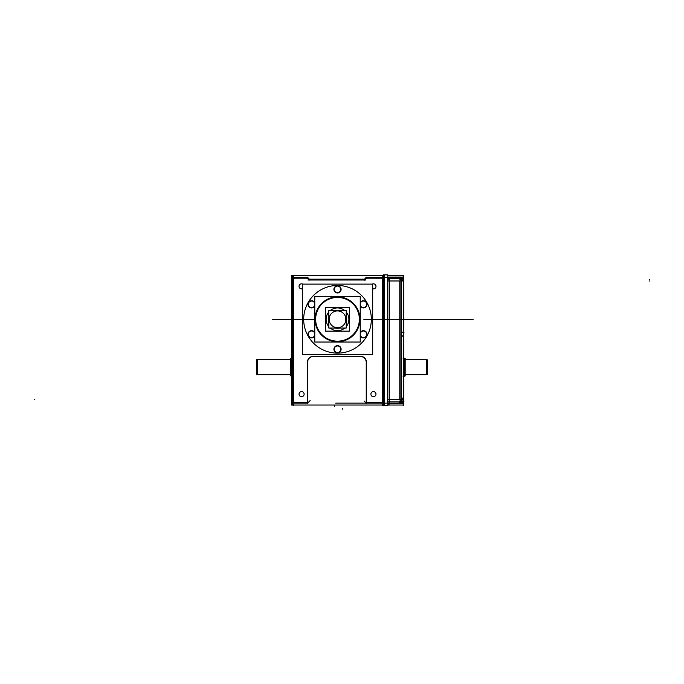 <?xml version="1.0" encoding="UTF-8"?>
<svg xmlns="http://www.w3.org/2000/svg" width="684" height="684" viewBox="0 0 684 684"><rect width="100%" height="100%" fill="white"/><g stroke="black" fill="none" stroke-linecap="round" stroke-linejoin="round"><path stroke-width="1.03" d="M310.126 400.585L307.338 403.372M292.572 402.303L308.193 402.303M307.338 402.543L293.427 402.543M307.338 403.646L307.338 361.614M307.569 362.785L307.569 402.303M291.41 405.031L291.41 275.498L384.511 275.498L384.511 405.031L291.41 405.031M366.248 362.785L366.248 402.303M366.487 402.543L382.484 402.543M382.715 402.303L382.715 278.217M382.484 277.986L366.829 277.986M366.265 278.217L364.7 279.782L309.117 279.782L307.552 278.217L309.117 279.782L364.7 279.782L366.265 278.217L364.7 279.782L366.265 278.217L364.7 279.782L309.117 279.782L307.552 278.217L309.117 279.782L364.7 279.782L309.117 279.782L307.552 278.217M306.988 277.986L293.427 277.986M293.197 278.217L293.197 402.303M307.569 362.417A5.985 5.985 0 0 1 313.554 356.432A5.985 5.985 0 0 0 307.569 362.417A5.985 5.985 0 0 1 313.554 356.432A5.985 5.985 0 0 0 307.569 362.417A5.985 5.985 0 0 1 313.554 356.432M313.922 356.432L359.895 356.432M360.263 356.432A5.985 5.985 0 0 1 366.248 362.417A5.985 5.985 0 0 0 360.263 356.432A5.985 5.985 0 0 1 366.248 362.417A5.985 5.985 0 0 0 360.263 356.432A5.985 5.985 0 0 1 366.248 362.417M292.367 275.498L293.427 275.182L293.427 405.338L292.367 405.031M292.598 275.498L292.598 405.031M307.894 277.388L292.872 277.388M307.338 277.157L310.126 279.944M363.7 279.944L366.487 277.157M364.632 280.183L367.069 277.747M365.812 280.021L308.005 280.021M308.262 279.183L365.555 279.183M306.748 277.747L309.185 280.183M307.894 278.217L292.572 278.217M292.367 278.217L293.427 277.157M383.356 278.217L365.914 278.217M382.484 277.157L383.553 278.217M383.049 277.388L365.923 277.388M383.083 278.217L384.151 277.157M383.066 402.329L384.246 403.355M382.587 403.389L383.536 402.295M335.69 403.141L383.724 403.141M307.347 362.802A6.224 6.224 0 0 1 313.939 356.21M312.622 356.202L361.195 356.202M359.887 356.21A6.224 6.224 0 0 1 366.47 362.802M366.487 361.614L366.487 403.646M365.607 402.303L383.382 402.303M383.553 275.182L382.484 275.182L382.484 405.364L383.553 405.364M383.083 405.364L384.151 405.578L384.151 274.874L383.083 275.182M383.912 277.388L383.912 403.064M383.587 405.655L383.587 274.874L387.837 274.874L387.837 405.655L383.587 405.655M387.512 399.541L387.512 280.979L387.512 399.541M387.837 278.61L389.632 278.61L389.632 401.918L387.837 401.918M387.512 279.2L389.307 279.2L389.307 278.619L387.512 278.619L387.537 401.918L387.512 278.61L387.512 401.918M387.837 280.979L389.307 280.979L387.837 280.979M387.512 281.312L387.512 277.063M403.158 277.388L383.536 277.388M402.543 277.157L403.611 278.217M403.705 281.312L403.705 277.063L399.456 277.063M401.585 279.2L399.781 279.2L399.781 277.388A3.591 3.591 0 0 1 403.38 280.979A3.591 3.591 0 0 0 399.781 277.388A3.591 3.591 0 0 1 403.38 280.979L400.114 280.979L403.38 280.979A3.591 3.591 0 0 0 399.781 277.388L399.781 278.61L401.551 278.61M403.38 405.031L403.38 275.498M403.611 402.303L402.543 403.372M399.456 403.466L403.705 403.466L403.705 401.448L403.218 401.448M399.781 401.918L399.781 403.141A3.591 3.591 0 0 0 402.602 401.773L401.192 400.662L401.585 399.541L403.38 399.029L402.602 401.773L401.192 400.662L402.602 401.773A3.591 3.591 0 0 1 399.781 403.141L399.781 401.918L399.781 403.141A3.591 3.591 0 0 0 402.602 401.773L403.38 399.029L402.602 401.773A3.591 3.591 0 0 1 399.781 403.141L399.781 401.918L399.781 403.141A3.591 3.591 0 0 0 402.602 401.773L403.38 399.029L400.114 399.541L403.38 399.029M403.013 401.773L403.979 401.773L403.013 401.773M383.621 403.141L403.158 403.141M389.632 404.902A1.796 1.796 0 0 1 387.537 403.466L387.512 399.217M389.307 280.979L389.307 399.541L387.837 399.541L389.307 399.541L387.837 399.541L389.307 399.541L389.307 280.38M388.974 280.979L401.585 280.979L399.781 280.979L399.781 399.541L389.632 399.541L401.585 399.541L388.974 399.541M399.456 278.61L401.585 278.61L401.551 401.918M399.456 401.918L401.585 401.918M401.611 332.33L403.705 332.244L403.705 279.953L401.585 279.953L401.611 399.943A1.796 0.445 180 0 1 401.585 399.875L401.585 399.439M401.594 399.807A1.796 0.445 180 0 1 403.705 399.43L403.705 337.238L401.611 335.143M403.705 332.244L403.705 337.238M403.38 332.646L403.979 332.646M401.585 279.953L403.38 279.961M401.585 280.534L403.38 280.534M399.071 277.131A3.916 3.916 0 0 1 403.637 281.697M399.995 279.2A1.796 1.796 0 0 1 401.551 281.312M389.632 280.979L399.781 280.979L389.632 280.979L399.781 280.979L389.632 280.979L399.781 280.979L399.781 399.541L399.781 280.979L399.781 399.541L389.632 399.541M388.974 401.918L400.114 401.918L400.114 278.61L388.974 278.61M388.974 277.063L400.114 277.063L400.114 278.61M389.307 277.388L389.307 279.183M387.837 278.422L387.99 278.61A1.796 1.77 180 0 1 387.537 277.713M389.632 278.61L389.632 277.071L387.537 277.328M403.646 398.669L402.602 402.277L401.115 400.798M399.456 401.311A1.796 1.796 0 0 0 401.551 399.217M399.071 403.398A3.916 3.916 0 0 0 403.252 401.38M400.114 401.918L400.114 403.466L388.974 403.457M399.533 401.346L399.533 403.141M389.632 401.918L389.632 403.457L387.537 403.201M387.837 402.098L387.99 401.918A1.796 1.77 180 0 0 387.537 402.816M389.307 401.918L389.307 401.346M402.756 402.106L403.705 402.106L403.705 399.892M403.611 277.063L403.611 275.182L402.543 275.498M402.543 405.031L403.611 405.338L403.611 403.466M387.837 405.031L403.158 405.031M387.837 275.498L403.158 275.498M403.705 376.174L404.902 376.174L403.047 376.191L404.902 376.191L404.902 358.228L403.705 358.245L404.577 358.228L404.577 376.191L403.705 376.191L404.577 376.191L404.577 358.228L403.705 358.228L404.577 358.228L404.577 376.191L403.705 376.191L404.577 376.191L404.577 358.228L403.705 358.228L404.902 358.228L403.705 358.228L404.577 358.228L404.577 376.191L403.705 376.191M404.902 358.348A0.598 0.598 0 0 1 405.176 358.844A0.598 0.598 0 0 0 404.902 358.322A0.598 0.598 0 0 1 405.176 358.826A0.598 0.598 0 0 0 404.902 358.322A0.598 0.598 0 0 1 405.176 358.826A0.598 0.598 0 0 0 404.902 358.322M405.082 375.268A0.598 0.598 -0 0 1 404.902 376.08A0.598 0.598 -0 0 0 405.176 375.576M404.902 376.097A0.598 0.598 0 0 0 405.176 375.593A0.598 0.598 0 0 1 404.902 376.097A0.598 0.598 0 0 0 405.176 375.593A0.598 0.598 0 0 1 404.902 376.097A0.598 0.598 0 0 0 405.176 375.593L404.261 376.106L405.176 375.593M405.176 375.926L405.176 358.493M405.176 374.678L427.158 374.678L404.74 374.695L427.158 374.695L427.158 359.724L405.176 359.741L426.731 359.724L426.731 374.695L405.176 374.695L426.731 374.695L426.731 359.724L405.176 359.724L426.731 359.724L426.731 374.695L426.731 359.724L405.176 359.724L427.158 359.724L405.176 359.724L426.731 359.724L426.731 374.695L405.176 374.695M426.414 374.61L427.329 374.097A0.598 0.598 0 0 1 427.158 374.507A0.598 0.598 0 0 0 427.329 374.097A0.598 0.598 0 0 1 427.158 374.507A0.598 0.598 0 0 0 427.329 374.097A0.598 0.598 0 0 1 427.158 374.507A0.598 0.598 -0 0 0 427.329 374.08M427.158 359.904A0.598 0.598 0 0 1 427.329 360.323A0.598 0.598 0 0 0 427.158 359.904A0.598 0.598 0 0 1 427.329 360.34A0.598 0.598 0 0 0 427.158 359.904A0.598 0.598 0 0 1 427.329 360.323A0.598 0.598 0 0 0 427.158 359.904M427.329 374.422L427.329 359.998M366.487 403.372L364.144 401.029M293.427 403.372L292.367 402.303M292.872 403.141L307.894 403.141M291.076 376.072A0.598 0.598 180 0 1 290.803 375.576M291.076 358.322A0.598 0.598 0 0 0 290.803 358.826A0.598 0.598 0 0 1 291.076 358.322A0.598 0.598 180 0 0 290.803 358.844A0.598 0.598 0 0 1 291.076 358.322A0.598 0.598 0 0 0 290.803 358.826A0.598 0.598 0 0 1 291.076 358.322A0.598 0.598 180 0 0 290.888 359.151M290.888 375.277L291.717 376.106L290.803 375.593A0.598 0.598 0 0 0 291.076 376.097A0.598 0.598 0 0 1 290.803 375.593A0.598 0.598 0 0 0 291.076 376.097A0.598 0.598 0 0 1 290.803 375.593A0.598 0.598 0 0 0 291.076 376.097M290.803 358.493L290.803 375.926M290.803 374.695L256.603 374.695L290.803 374.695L257.269 374.695L290.803 374.695L257.269 374.695L257.269 359.724L257.269 374.695L257.269 359.724L290.803 359.724L256.603 359.741L256.603 374.695L290.803 374.678M256.603 359.724L291.469 359.724L256.603 359.724M371.344 319.3A33.832 33.832 0 0 0 337.708 285.476A33.832 33.832 0 0 0 303.679 319.317A33.832 33.832 0 0 0 337.306 353.141A33.832 33.832 0 0 0 371.335 319.719A33.832 33.832 0 0 0 371.344 319.3A33.832 33.832 0 0 0 337.708 285.476A33.832 33.832 0 0 0 303.679 319.317A33.832 33.832 0 0 0 337.306 353.141A33.832 33.832 0 0 0 371.335 319.719A33.832 33.832 0 0 0 371.344 319.3A33.832 33.832 0 0 0 337.708 285.476A33.832 33.832 0 0 0 303.679 319.317A33.832 33.832 0 0 0 337.306 353.141A33.832 33.832 0 0 0 371.335 319.719A33.832 33.832 0 0 0 371.344 319.3A33.832 33.832 0 0 0 337.708 285.476A33.832 33.832 0 0 0 303.679 319.317A33.832 33.832 0 0 0 337.306 353.141A33.832 33.832 0 0 0 371.335 319.719A33.832 33.832 0 0 0 371.344 319.3A33.832 33.832 0 0 0 337.708 285.476A33.832 33.832 0 0 0 303.679 319.317A33.832 33.832 0 0 0 337.306 353.141A33.832 33.832 0 0 0 371.335 319.719A33.832 33.832 0 0 0 371.344 319.3M302.319 354.492L302.319 284.117L372.694 284.117L372.694 354.492L302.319 354.492M337.511 292.957A3.591 3.591 0 0 1 333.92 289.366A3.591 3.591 0 0 1 337.511 285.775A3.591 3.591 0 0 1 341.102 289.366A3.591 3.591 0 0 1 337.511 292.957A3.591 3.591 0 0 0 341.102 289.366A3.591 3.591 0 0 0 337.511 285.775A3.591 3.591 0 0 0 333.92 289.366A3.591 3.591 0 0 0 337.511 292.957A3.591 3.591 0 0 0 341.102 289.366A3.591 3.591 0 0 0 337.511 285.775A3.591 3.591 0 0 0 333.92 289.366A3.591 3.591 0 0 0 337.511 292.957A3.591 3.591 0 0 1 333.92 289.366A3.591 3.591 0 0 1 337.511 285.775A3.591 3.591 0 0 1 341.102 289.366A3.591 3.591 0 0 1 337.511 292.957A3.591 3.591 0 0 0 341.102 289.366A3.591 3.591 0 0 0 337.511 285.775A3.591 3.591 0 0 0 333.92 289.366A3.591 3.591 0 0 0 337.511 292.957M314.777 302.696A3.591 3.591 0 0 0 308.108 303.405A3.591 3.591 0 0 0 309.784 307.449A3.591 3.591 0 0 1 311.579 300.746A3.591 3.591 0 0 1 314.777 302.696A3.591 3.591 0 0 0 308.108 303.405A3.591 3.591 0 0 0 311.579 307.928A3.591 3.591 0 0 1 308.108 303.405A3.591 3.591 0 0 1 314.777 302.696A3.591 3.591 0 0 0 308.108 303.405A3.591 3.591 0 0 0 314.777 305.97A3.591 3.591 0 0 1 311.579 307.928A3.591 3.591 0 0 0 314.777 305.97A3.591 3.591 0 0 1 309.784 307.449A3.591 3.591 0 0 0 314.777 305.97M309.587 331.278A3.6 3.6 0 0 1 314.777 332.629A3.591 3.591 0 0 0 311.579 330.68A3.591 3.591 0 0 1 314.777 332.638A3.591 3.591 0 0 0 309.784 331.167A3.591 3.591 0 0 1 311.579 330.68A3.591 3.591 0 0 0 308.108 335.203A3.591 3.591 0 0 0 311.579 337.87A3.591 3.591 0 0 1 309.784 331.167A3.591 3.591 0 0 0 311.579 337.87A3.591 3.591 0 0 0 313.375 337.383A3.591 3.591 0 0 1 311.579 337.87A3.591 3.591 0 0 0 314.777 335.912A3.591 3.591 0 0 1 313.375 337.383A3.591 3.591 0 0 0 314.777 335.912A3.6 3.6 0 0 1 313.178 337.503M337.511 345.651A3.591 3.591 0 0 1 341.102 349.242A3.591 3.591 0 0 1 337.511 352.841A3.591 3.591 0 0 1 333.92 349.242A3.591 3.591 0 0 1 337.511 345.651A3.591 3.591 0 0 0 333.92 349.242A3.591 3.591 0 0 0 337.511 352.841A3.591 3.591 0 0 0 341.102 349.242A3.591 3.591 0 0 0 337.511 345.651A3.591 3.591 0 0 0 333.92 349.242A3.591 3.591 0 0 0 337.511 352.841A3.591 3.591 0 0 0 341.102 349.242A3.591 3.591 0 0 0 337.511 345.651A3.591 3.591 0 0 1 341.102 349.242A3.591 3.591 0 0 1 337.511 352.841A3.591 3.591 0 0 1 333.92 349.242A3.591 3.591 0 0 1 337.511 345.651A3.591 3.591 0 0 0 333.92 349.242A3.591 3.591 0 0 0 337.511 352.841A3.591 3.591 0 0 0 341.102 349.242A3.591 3.591 0 0 0 337.511 345.651M361.836 337.503A3.6 3.6 0 0 1 360.237 335.929A3.591 3.591 0 0 0 366.906 335.203A3.591 3.591 0 0 0 363.435 330.68A3.591 3.591 0 0 1 366.906 335.203A3.591 3.591 0 0 1 360.237 335.912A3.591 3.591 0 0 0 366.906 335.203A3.591 3.591 0 0 0 360.237 332.638A3.591 3.591 0 0 1 363.435 330.68A3.591 3.591 0 0 0 360.237 332.638A3.6 3.6 0 0 1 365.427 331.278M360.237 305.97A3.591 3.591 0 0 0 363.435 307.928A3.591 3.591 0 0 1 360.237 305.97A3.591 3.591 0 0 0 365.23 307.449A3.591 3.591 0 0 1 363.435 307.928A3.591 3.591 0 0 0 366.906 303.405A3.591 3.591 0 0 0 363.435 300.746A3.591 3.591 0 0 1 365.23 307.449A3.591 3.591 0 0 0 363.435 300.746A3.591 3.591 0 0 0 361.639 301.225A3.591 3.591 0 0 1 363.435 300.746A3.591 3.591 0 0 0 360.237 302.696A3.591 3.591 0 0 1 361.639 301.225A3.591 3.591 0 0 0 360.237 302.696A3.591 3.591 0 0 1 366.906 303.405A3.591 3.591 0 0 1 360.237 305.97A3.591 3.591 0 0 0 366.906 303.405A3.591 3.591 0 0 0 360.237 302.696M341.102 289.135A3.6 3.6 0 0 1 337.511 292.966A3.6 3.6 0 0 1 333.92 289.135M333.92 289.589A3.6 3.6 0 0 1 337.511 285.767A3.6 3.6 0 0 1 341.102 289.589M334.228 289.691A3.292 3.292 0 0 1 337.511 286.074A3.292 3.292 0 0 1 340.786 289.691M340.786 289.033A3.292 3.292 0 0 1 337.511 292.658A3.292 3.292 0 0 1 334.228 289.033M313.178 301.114A3.6 3.6 0 0 1 314.777 302.687M314.777 305.987A3.6 3.6 0 0 1 309.587 307.33M309.98 307.561A3.6 3.6 0 0 1 308.467 302.533A3.6 3.6 0 0 1 313.571 301.336M310.228 307.338A3.292 3.292 0 0 1 308.732 302.687A3.292 3.292 0 0 1 313.503 301.661M312.939 301.336A3.292 3.292 0 0 1 314.777 303.551M314.777 305.124A3.292 3.292 0 0 1 309.655 307.013M313.571 337.272A3.6 3.6 0 0 1 308.467 336.075A3.6 3.6 0 0 1 309.98 331.056M313.503 336.947A3.292 3.292 0 0 1 308.732 335.921A3.292 3.292 0 0 1 310.228 331.27M309.655 331.603A3.292 3.292 0 0 1 314.777 333.493M314.777 335.057A3.292 3.292 0 0 1 312.939 337.28M333.92 349.473A3.6 3.6 0 0 1 337.511 345.651A3.6 3.6 0 0 1 341.102 349.473M341.102 349.02A3.6 3.6 0 0 1 337.511 352.841A3.6 3.6 0 0 1 333.92 349.02M340.786 348.917A3.292 3.292 0 0 1 337.511 352.542A3.292 3.292 0 0 1 334.228 348.917M334.228 349.575A3.292 3.292 0 0 1 337.511 345.95A3.292 3.292 0 0 1 340.786 349.575M365.042 331.056A3.6 3.6 0 0 1 366.556 336.075A3.6 3.6 0 0 1 361.443 337.272M364.794 331.27A3.292 3.292 0 0 1 366.291 335.921A3.292 3.292 0 0 1 361.511 336.947M362.084 337.28A3.292 3.292 0 0 1 360.237 335.057M360.237 333.493A3.292 3.292 0 0 1 365.359 331.603M365.427 307.33A3.6 3.6 0 0 1 360.237 305.987M360.237 302.687A3.6 3.6 0 0 1 361.836 301.114M361.443 301.336A3.6 3.6 0 0 1 366.556 302.533A3.6 3.6 0 0 1 365.042 307.561M361.511 301.661A3.292 3.292 0 0 1 366.291 302.687A3.292 3.292 0 0 1 364.794 307.338M365.359 307.013A3.292 3.292 0 0 1 360.237 305.124M360.237 303.551A3.292 3.292 0 0 1 362.084 301.336M315.102 320.719A22.452 22.452 0 0 1 337.511 296.847A22.452 22.452 0 0 1 359.921 320.719M359.365 319.308A21.854 21.854 0 0 0 337.716 297.446A21.854 21.854 0 0 0 315.649 319.308A21.854 21.854 0 0 0 337.306 341.162A21.854 21.854 0 0 0 359.365 319.308A21.854 21.854 0 0 0 337.716 297.446A21.854 21.854 0 0 0 315.649 319.308A21.854 21.854 0 0 0 337.306 341.162A21.854 21.854 0 0 0 359.365 319.308A21.854 21.854 0 0 0 337.716 297.446A21.854 21.854 0 0 0 315.649 319.308A21.854 21.854 0 0 0 337.306 341.162A21.854 21.854 0 0 0 359.365 319.308A21.854 21.854 0 0 0 337.716 297.446A21.854 21.854 0 0 0 315.649 319.308A21.854 21.854 0 0 0 337.306 341.162A21.854 21.854 0 0 0 359.365 319.308A21.854 21.854 0 0 0 337.716 297.446A21.854 21.854 0 0 0 315.649 319.308A21.854 21.854 0 0 0 337.306 341.162A21.854 21.854 0 0 0 359.365 319.308M314.777 342.034L314.777 296.574L360.237 296.574L360.237 342.034L314.777 342.034M359.921 317.898A22.452 22.452 0 0 1 337.511 341.761A22.452 22.452 0 0 1 315.102 317.898M325.558 320.061A11.979 11.979 0 0 1 325.678 317.453A11.979 11.979 0 0 0 325.541 318.881A11.979 11.979 0 0 1 325.678 317.453L325.678 320.052M335.664 307.475A11.979 11.979 0 0 1 339.358 307.475A11.979 11.979 0 0 0 335.664 307.475A11.979 11.979 0 0 1 339.358 307.475L335.664 307.475M349.344 318.564L349.464 318.556A11.979 11.979 0 0 0 349.344 317.453A11.979 11.979 0 0 1 349.464 320.061L349.344 320.052M346.224 326.619A11.38 11.38 0 0 0 348.883 319.702A11.38 11.38 0 0 1 346.224 326.619A11.38 11.38 0 0 0 348.883 319.702A11.38 11.38 0 0 1 346.224 326.619A11.38 11.38 0 0 0 346.224 311.998A11.38 11.38 0 0 1 348.883 319.308A11.38 11.38 0 0 0 346.224 311.998A11.38 11.38 0 0 1 348.883 319.308A11.38 11.38 0 0 0 346.224 311.998M344.804 310.579A11.38 11.38 0 0 0 330.21 310.579A11.38 11.38 0 0 1 344.804 310.579A11.38 11.38 0 0 0 330.21 310.579A11.38 11.38 0 0 1 344.804 310.579A11.38 11.38 0 0 0 330.21 310.579M328.79 311.998A11.38 11.38 0 0 0 326.14 318.906A11.38 11.38 0 0 1 328.79 311.998A11.38 11.38 0 0 0 326.14 318.906A11.38 11.38 0 0 1 328.79 311.998A11.38 11.38 0 0 0 328.79 326.619A11.38 11.38 0 0 1 326.131 319.308A11.38 11.38 0 0 0 328.79 326.619A11.38 11.38 0 0 1 326.131 319.308A11.38 11.38 0 0 0 328.79 326.619M349.464 320.061L349.344 317.453A11.979 11.979 0 0 1 349.481 319.308L349.344 319.308M325.678 331.142L325.678 307.475L349.344 307.475L349.344 331.142L325.678 331.142M330.21 328.038A11.38 11.38 0 0 0 344.804 328.038A11.38 11.38 0 0 1 330.21 328.038A11.38 11.38 0 0 0 344.804 328.038A11.38 11.38 0 0 1 330.21 328.038A11.38 11.38 0 0 0 344.804 328.038M325.558 318.556L325.678 321.155A11.979 11.979 0 0 1 325.558 318.556L325.678 318.564M349.464 318.556A11.979 11.979 0 0 1 349.344 321.155L349.464 318.556M339.358 331.142A11.979 11.979 0 0 1 335.664 331.142L339.358 331.142M328.542 319.873A8.986 8.986 0 0 1 328.79 317.145L328.542 319.873L329.457 319.813M335.391 310.579A8.986 8.986 0 0 1 339.623 310.579L335.391 310.579M346.472 319.873L346.224 317.145A8.986 8.986 0 0 1 346.472 319.873L345.565 319.813M345.89 319.308A8.379 8.379 0 0 0 337.708 310.921A8.379 8.379 0 0 0 329.124 319.308A8.379 8.379 0 0 0 337.315 327.687A8.379 8.379 0 0 0 345.89 319.308A8.379 8.379 0 0 0 337.708 310.921A8.379 8.379 0 0 0 329.124 319.308A8.379 8.379 0 0 0 337.315 327.687A8.379 8.379 0 0 0 345.89 319.308A8.379 8.379 0 0 0 337.708 310.921A8.379 8.379 0 0 0 329.124 319.308A8.379 8.379 0 0 0 337.315 327.687A8.379 8.379 0 0 0 345.89 319.308A8.379 8.379 0 0 0 337.708 310.921A8.379 8.379 0 0 0 329.124 319.308A8.379 8.379 0 0 0 337.315 327.687A8.379 8.379 0 0 0 345.89 319.308A8.379 8.379 0 0 0 337.708 310.921A8.379 8.379 0 0 0 329.124 319.308A8.379 8.379 0 0 0 337.315 327.687A8.379 8.379 0 0 0 345.89 319.308M328.79 328.038L328.79 310.579L346.224 310.579L346.224 328.038L328.79 328.038M346.472 318.744L346.224 321.463A8.986 8.986 0 0 0 346.472 318.744L345.565 318.795M328.542 318.744L328.79 321.463A8.986 8.986 0 0 1 328.542 318.744L329.457 318.795M339.623 328.038A8.986 8.986 0 0 1 335.391 328.038L339.623 328.038M299.053 286.699A2.548 2.548 0 0 1 302.764 284.117M302.319 288.802A2.548 2.548 0 0 1 299.053 286.04M299.053 394.48A2.548 2.548 0 0 1 301.584 391.607A2.548 2.548 0 0 1 304.106 394.48M304.106 393.83A2.548 2.548 0 0 1 301.584 396.703A2.548 2.548 0 0 1 299.053 393.83M372.25 284.117A2.548 2.548 0 0 1 375.961 286.699M375.961 286.04A2.548 2.548 0 0 1 372.694 288.802M370.916 394.48A2.548 2.548 0 0 1 373.438 391.607A2.548 2.548 0 0 1 375.961 394.48M375.961 393.83A2.548 2.548 0 0 1 373.438 396.703A2.548 2.548 0 0 1 370.916 393.83M649.8 279.482L649.201 279.482M34.2 399.541L34.799 399.541M401.585 319.308L473.14 319.308L401.585 319.308M411.768 319.308L463.855 319.308L411.768 319.308M443.796 319.308L458.169 319.308L443.796 319.308M649.8 280.979L649.201 280.979M314.777 319.308L272.326 319.308C267.034 319.308 267.034 319.308 272.326 319.308L314.777 319.308L272.326 319.308C267.034 319.308 267.034 319.308 272.326 319.308L314.777 319.308M385.118 319.308L368.65 319.308L385.118 319.308M367.453 319.308L363.854 319.308L367.453 319.308M439.393 319.308L458.169 319.308L439.393 319.308M401.611 332.176L403.705 332.048M403.38 280.979A3.591 3.591 0 0 0 399.781 277.388L399.781 278.61L399.781 277.388M364.153 319.308L403.68 319.308L364.153 319.308M372.694 319.308L397.686 319.308L372.694 319.308M374.935 319.308L392.898 319.308L374.935 319.308M302.319 319.308L291.709 319.308L302.319 319.308M427.158 374.499A0.598 0.598 -0 0 0 427.243 373.772M342.599 409.126L342.599 408.528L342.599 409.126M334.519 406.313L334.519 405.715L334.519 406.313M388.409 319.308L403.38 319.308L388.409 319.308M257.269 359.724L257.269 374.695M311.579 330.68A3.591 3.591 0 0 1 314.777 332.638A3.591 3.591 0 0 0 309.784 331.167A3.591 3.591 0 0 1 311.579 330.68M314.777 335.912A3.591 3.591 0 0 1 308.108 335.203A3.591 3.591 0 0 1 309.784 331.167A3.591 3.591 0 0 0 311.579 337.87A3.591 3.591 0 0 0 314.777 335.912M363.435 330.68A3.591 3.591 0 0 1 366.906 335.203A3.591 3.591 0 0 1 360.237 335.912A3.591 3.591 0 0 0 366.906 335.203A3.591 3.591 0 0 0 360.237 332.638A3.591 3.591 0 0 1 363.435 330.68M346.395 319.719L345.574 319.684M328.628 318.889L329.449 318.924M403.705 397.182L401.611 399.276M403.047 358.228L404.902 358.228L403.047 358.228M404.261 358.313L405.176 358.826L404.261 358.313M404.74 359.724L427.158 359.724L404.74 359.724M426.414 359.81L427.243 360.639M291.717 358.313L290.803 358.826L291.717 358.313M291.469 374.695L256.603 374.695L291.469 374.695M257.586 374.61L256.671 374.097M257.586 359.81L256.671 360.323"/></g></svg>
